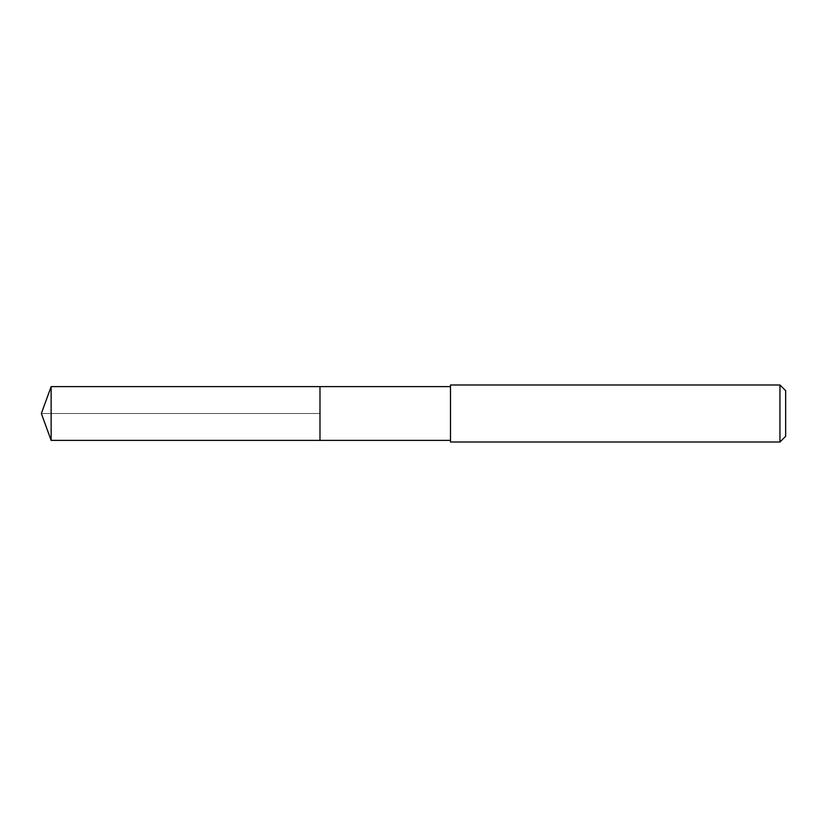 <?xml version="1.0" encoding="UTF-8"?>
<svg xmlns="http://www.w3.org/2000/svg" width="827" height="827" viewBox="0 0 827 827"><rect width="100%" height="100%" fill="white"/><g stroke="black" fill="none" stroke-linecap="round" stroke-linejoin="round"><path stroke-width="0.62" stroke-dasharray="4.13 3.1" d="M319.987 386.612L319.987 440.388L319.987 386.612M51.14 440.388L51.14 386.612M450.488 440.388L450.488 386.612L450.488 440.388M450.488 442.021L450.488 384.979M779.944 384.979L779.944 442.021M785.65 390.685L785.65 436.315M41.35 413.5L319.987 413.5L41.35 413.5"/><path stroke-width="1.24" d="M450.488 386.612L51.14 386.612L51.14 440.388L319.987 440.388L319.987 386.612L319.987 440.388L450.488 440.388M51.14 440.388L41.35 413.5L51.14 386.612M450.488 384.979L450.488 442.021L779.944 442.021L779.944 384.979L450.488 384.979M779.944 384.979L785.65 390.685L785.65 436.315L779.944 442.021"/></g></svg>
